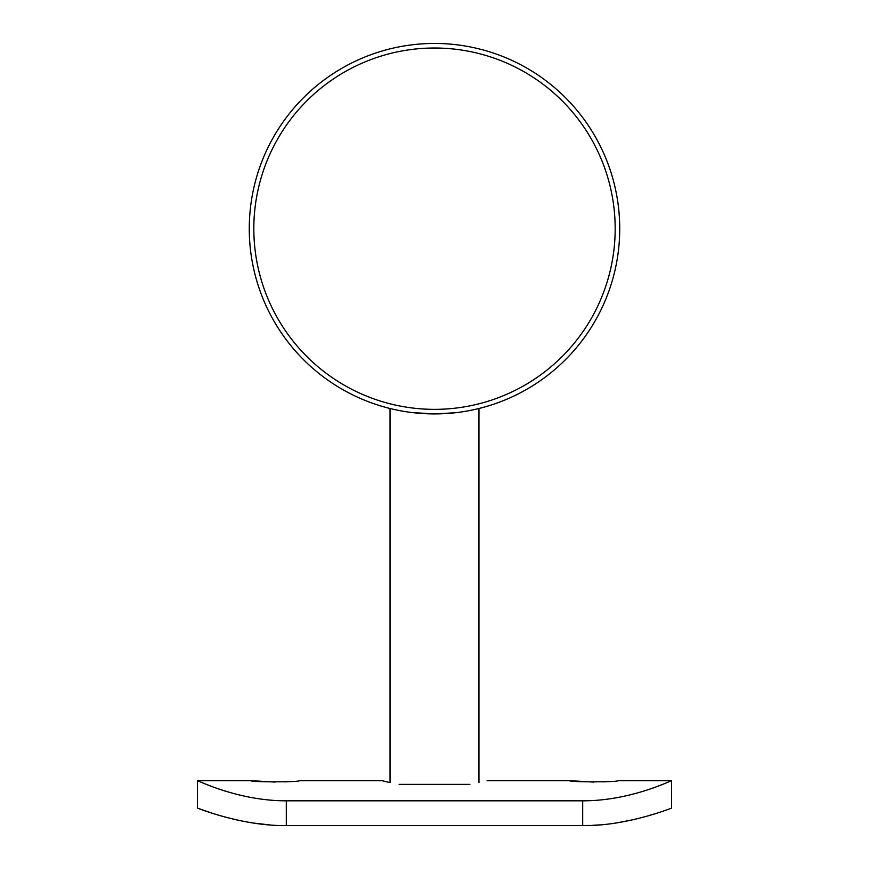 <?xml version="1.0" encoding="UTF-8"?>
<svg xmlns="http://www.w3.org/2000/svg" width="869" height="869" viewBox="0 0 869 869"><rect width="100%" height="100%" fill="white"/><g stroke="black" fill="none" stroke-linecap="round" stroke-linejoin="round"><path stroke-width="1.3" d="M434.5 43.45A185.227 185.227 0 0 0 249.273 228.677A185.227 185.227 0 0 0 434.5 413.916A185.227 185.227 0 0 1 249.273 228.677A185.227 185.227 0 0 1 434.5 43.45A185.227 185.227 0 0 1 619.727 228.677A185.227 185.227 0 0 1 434.5 413.916L412.275 412.579L434.5 413.916L455.03 412.775M434.5 409.353A180.676 180.676 0 0 0 615.176 228.677A180.676 180.676 0 0 0 434.5 48.012A180.676 180.676 0 0 0 253.824 228.677A180.676 180.676 0 0 0 434.5 409.353M478.96 408.495L478.96 782.6M390.04 408.495L390.04 782.6L381.893 780.677L299.284 780.677C300.783 782.198 249.664 782.209 251.119 780.677L275.125 782.078M399.11 784.381L469.89 784.381C492.625 779.623 492.625 779.623 469.89 784.381L399.11 784.381C376.375 779.623 376.375 779.623 399.11 784.381M671.596 780.677C672.237 779.938 630.916 801.001 582.686 800.816L582.686 825.55C626.245 826.354 671.335 808.148 671.596 808.083L671.596 780.677L617.881 780.677C619.38 782.198 568.261 782.209 569.716 780.677L593.744 782.078M582.73 825.55L589.367 825.441M592.799 825.311L599.501 824.898M616.154 822.965L631.85 820.021M644.581 816.86L657.018 813.156M663.938 810.853L664.785 810.549M669.771 808.767L670.846 808.366M582.686 825.55L286.314 825.55C242.657 826.332 197.752 808.181 197.404 808.083L211.938 813.145M224.419 816.86L237.15 820.021M252.846 822.965L269.488 824.887M582.686 800.816L286.314 800.816C238.128 801.001 196.742 779.938 197.404 780.677L199.153 781.416M204.367 783.577L210.787 786.076M657.963 786.173L664.72 783.545M197.404 780.677L197.404 808.083L197.404 780.677L251.119 780.677M284.435 781.872L288.595 781.644M603.032 781.872L607.192 781.644M286.314 800.816L286.314 825.55M487.107 780.677L569.716 780.677"/></g></svg>
